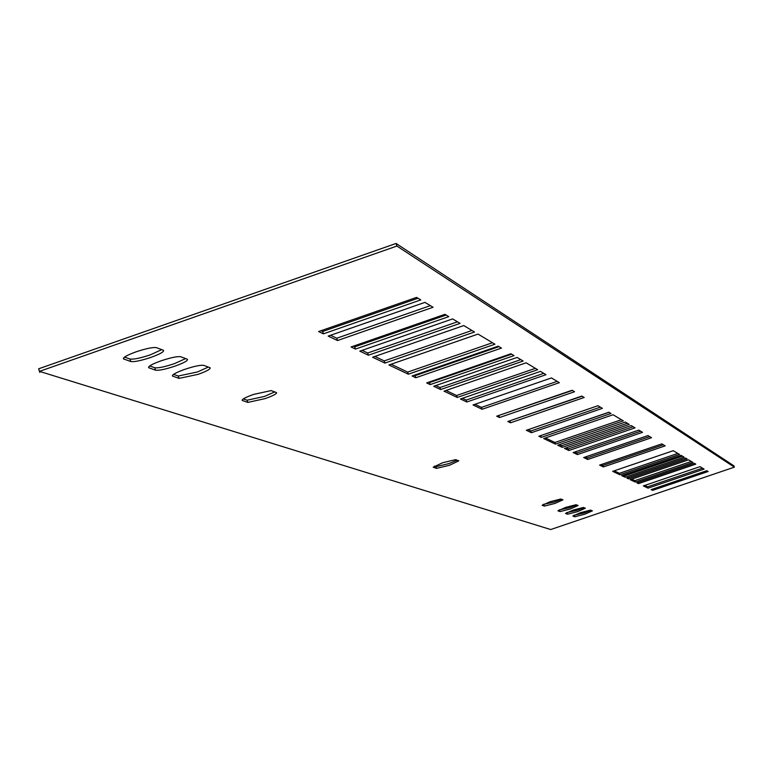 <?xml version="1.0" encoding="UTF-8"?>
<svg xmlns="http://www.w3.org/2000/svg" width="773" height="773" viewBox="0 0 773 773"><rect width="100%" height="100%" fill="white"/><g stroke="black" fill="none" stroke-linecap="round" stroke-linejoin="round"><path stroke-width="1.16" d="M39.462 371.369L396.926 246.046L396.076 243.456L733.906 465.839L734.35 467.163L550.695 529.544L39.462 371.369L38.65 368.798L396.076 243.456L38.65 368.798L39.79 372.412M161.76 349.618L150.31 354.846C140.29 358.179 133.516 359.571 129.999 359.02L124.53 357.097M185.665 358.566L174.466 363.639C164.697 366.885 158.136 368.257 154.774 367.735L149.691 365.948M208.352 367.059L197.395 371.987L178.283 376.016L173.567 374.354M274.753 391.921L264.492 396.423L247.07 400.221L243.331 398.907M457.152 460.206L448.939 463.578L435.953 466.699L434.358 466.138M576.648 504.933L569.856 507.61L559.024 510.006M583.905 507.658L577.199 510.286L566.58 512.663M590.949 510.296L584.34 512.885L573.924 515.253M561.478 499.261L554.502 502.015L543.216 504.44M418 298.243L322.66 331.482L321.027 330.709M430.348 305.625L336.748 338.226L330.564 335.26M446.127 315.046L354.749 346.826L353.387 346.169M457.461 321.81L367.687 353.01L362.131 350.353M471.955 330.477L384.229 360.914L374.857 356.44M492.478 342.729L407.651 372.113L391.148 364.218M499.02 346.633L415.111 375.678L414.212 375.243M511.658 354.179L429.546 382.577L428.744 382.191M520.789 359.629L439.963 387.553L435.779 385.553M535.36 368.334L456.611 395.515L446.04 390.462M543.748 373.34L466.187 400.085L462.447 398.298M557.159 381.36L481.502 407.41L474.96 404.289M572.397 390.452L498.537 415.555M582.069 396.23L509.649 420.87M600.35 407.149L530.848 430.996L528.104 429.682M608.998 412.309L540.578 435.643M621.395 419.71L554.888 442.485L545.4 437.953M627.347 423.275L561.7 445.741L559.391 444.639M633.145 426.735L568.329 448.91L566.107 447.847M640.662 431.218L576.909 453.017L574.803 452.002M663.408 444.804L602.921 465.443L601.133 464.592M682.404 456.157L624.642 475.83L623.106 475.095M691.265 461.442L634.778 480.671L631.676 479.192M702.483 468.148L647.61 486.806L644.74 485.434M677.824 453.413L619.395 473.318L614.197 470.834M649.697 436.619L587.248 457.954L585.267 457.007M396.926 246.046L734.35 467.163M156.532 347.666C153.044 347.077 146.203 348.468 135.99 351.86C127.052 355.136 122.888 357.484 123.516 358.904L130.792 361.513C134.309 362.054 141.073 360.662 151.102 357.329C159.963 354.092 164.108 351.763 163.547 350.343L156.532 347.666M180.814 356.749C177.481 356.198 170.852 357.58 160.91 360.875C152.175 364.064 148.087 366.334 148.658 367.697L155.547 370.17C158.909 370.673 165.47 369.301 175.239 366.054C183.887 362.904 187.965 360.653 187.453 359.29L180.814 356.749M203.85 365.378C200.661 364.866 194.226 366.209 184.544 369.426C176.012 372.528 172.002 374.741 172.505 376.036L179.046 378.384L198.149 374.345C206.604 371.272 210.604 369.088 210.15 367.784L203.85 365.378M271.178 390.587L253.592 394.404C245.659 397.274 241.862 399.283 242.22 400.424L247.775 402.414L265.197 398.597C273.072 395.766 276.85 393.776 276.531 392.626L271.178 390.587M455.635 459.635L442.571 462.766L433.228 467.221L436.513 468.39L449.49 465.269L458.804 460.843L455.635 459.635M576.078 504.721L565.797 507.349L557.951 510.827L560.087 511.591L570.31 508.982L578.127 505.503L576.078 504.721M583.383 507.455L573.266 510.045L565.517 513.475L567.585 514.209L577.644 511.629L585.374 508.219L583.383 507.455M590.475 510.112L580.523 512.673L572.87 516.045L574.87 516.76L584.775 514.209L592.408 510.856L590.475 510.112M560.802 499.01L550.173 501.696L542.134 505.3L544.395 506.102L554.966 503.426L562.986 499.841L560.802 499.01M323.423 333.839L318.611 331.549L416.57 297.392L420.773 299.905L323.423 333.839L322.66 331.482M337.501 340.535L328.177 336.1L424.928 302.388L433.083 307.248L337.501 340.535L336.748 338.226M355.483 349.077L351.068 346.98L444.929 314.331L448.784 316.63L355.483 349.077L354.749 346.826M368.402 355.222L359.841 351.145L452.601 318.911L460.08 323.375L368.402 355.222L367.687 353.01M384.935 363.078L372.605 357.223L463.752 325.568L474.516 332.004L384.935 363.078L384.229 360.914M408.337 374.2L388.945 364.982L478.023 334.091L494.952 344.207L408.337 374.2L407.651 372.113M415.787 377.746L412.077 375.978L498.227 346.159L501.464 348.092L415.787 377.746L415.111 375.678M430.203 384.596L426.657 382.915L510.953 353.763L514.055 355.609L430.203 384.596L429.546 382.577M440.62 389.544L433.711 386.268L517.118 357.435L523.147 361.039L440.62 389.544L439.963 387.553M457.239 397.448L444.011 391.157L526.104 362.808L537.66 369.707L457.239 397.448L456.611 395.515M466.815 401.999L460.466 398.984L540.472 371.388L546.009 374.692L466.815 401.999L466.187 400.085M482.12 409.275L473.028 404.955L551.439 377.939L559.372 382.674L482.12 409.275L481.502 407.41M499.503 417.536L496.681 416.193L572.078 390.259L574.542 391.737L499.503 417.536L498.914 415.729M510.547 422.783L507.822 421.498L581.798 396.076L584.175 397.486L510.547 422.783L509.958 421.014M531.409 432.706L526.336 430.29L597.954 405.719L602.38 408.357L531.409 432.706L530.848 430.996M541.274 437.392L538.839 436.243L608.863 412.231L610.989 413.497L541.274 437.392L540.723 435.721M555.429 444.127L543.69 438.542L613.095 414.753L623.328 420.87L555.429 444.127L554.888 442.485M562.232 447.354L557.72 445.209L625.328 422.068L629.261 424.416L562.232 447.354L561.7 445.741M568.86 450.504L564.454 448.417L631.203 425.575L635.039 427.865L568.86 450.504L568.329 448.91M577.431 454.582L573.18 452.563L638.817 430.117L642.518 432.329L577.431 454.582L576.909 453.017M603.413 466.931L599.587 465.114L661.843 443.876L665.176 445.866L603.413 466.931L602.921 465.443M625.115 477.25L621.637 475.598L681.061 455.355L684.095 457.162L625.115 477.25L624.642 475.83M628.536 478.874L626.835 478.062L685.593 458.06L687.081 458.949L628.536 478.874L628.12 477.627M635.242 482.062L630.237 479.685L688.559 459.829L692.917 462.428L635.242 482.062L634.778 480.671M638.517 483.618L636.884 482.845L694.357 463.288L695.777 464.138L638.517 483.618L638.111 482.42M648.054 488.149L643.339 485.908L699.98 466.65L704.087 469.105L648.054 488.149L647.61 486.806M652.673 490.343L651.146 489.618L706.783 470.709L708.116 471.511L652.673 490.343L652.306 489.232M619.878 474.757L612.699 471.346L673.273 450.698L679.525 454.437L619.878 474.757L619.395 473.318M651.523 437.711L587.751 459.491L583.673 457.548L647.967 435.586L651.523 437.711M587.248 457.954L587.751 459.491M123.535 358.025L123.873 359.097M130.792 361.513L129.999 359.02M148.677 366.885L148.986 367.871M155.547 370.17L154.774 367.735M172.524 375.291L172.814 376.2M179.046 378.384L178.283 376.016M242.239 399.834L242.471 400.559M247.775 402.414L247.07 400.221M436.513 468.39L435.953 466.699M560.087 511.591L559.633 510.219M567.585 514.209L567.14 512.866M574.87 516.76L574.436 515.427M544.395 506.102L543.931 504.692M123.351 358.382L123.516 358.904"/></g></svg>
